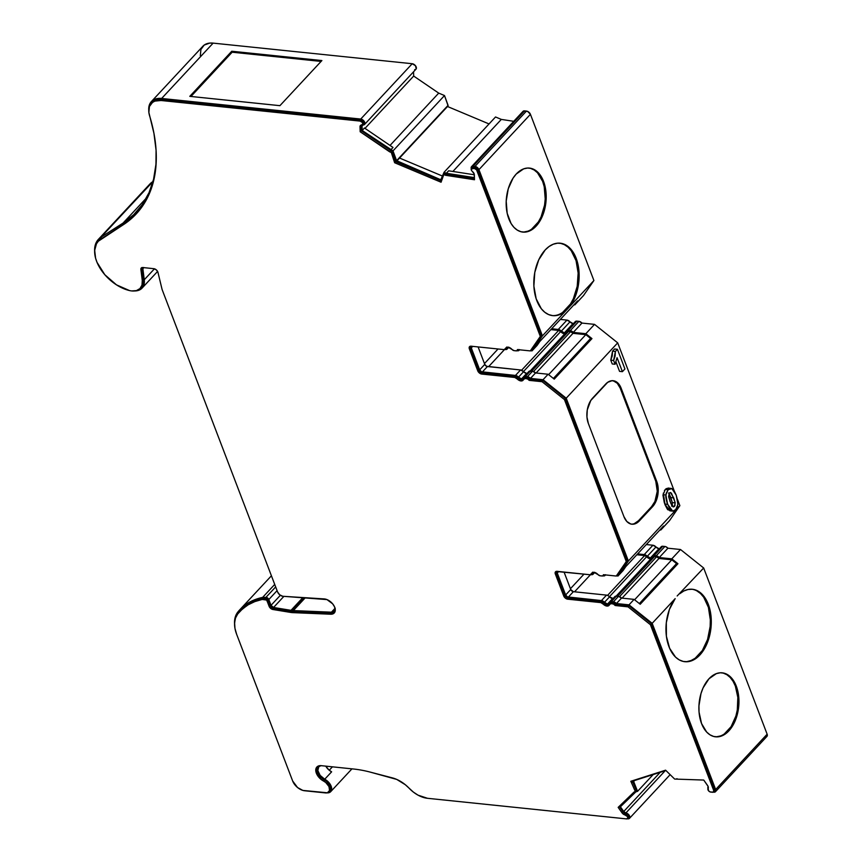 <?xml version="1.0" encoding="UTF-8"?>
<svg xmlns="http://www.w3.org/2000/svg" width="862" height="862" viewBox="0 0 862 862"><rect width="100%" height="100%" fill="white"/><g stroke="black" fill="none" stroke-linecap="round" stroke-linejoin="round"><path stroke-width="1.29" d="M565.644 333.853L564.707 333.885L530.184 370.983L564.707 333.885A4.86 2.952 -137.1 0 0 565.526 333.874M651.607 558.985L650.681 559.018L616.158 596.116L650.681 559.018A4.86 2.952 -137.1 0 0 651.5 559.007M610.415 603.389L611.686 602.581A2.424 1.476 -137.1 0 0 610.662 602.894L609.682 603.95A2.424 1.476 42.9 0 0 609.434 604.445A4.86 2.952 42.9 0 1 608.949 605.447A4.86 2.952 42.9 0 1 606.891 606.072L608.594 605.738L610.705 603.637L613.453 604.025L615.199 605.523L628.021 606.848L650.411 624.702L713.714 790.486L713.24 792.189L710.083 791.919L708.435 790.648L708.058 786.327L703.737 780.056L674.644 779.065L665.583 770.175L630.822 781.274L635.369 791.607L634.076 792.016L618.162 807.382L622.666 813.577L627.353 816.443L627.87 817.909L626.577 818.9L427.487 798.298L418.059 795.173L413.404 792.113L405.334 784.743L396.746 779.42L370.013 772.05A122.587 74.628 -137.1 0 0 353.517 769.012L321.246 765.671L316.936 766.954L315.848 771.285L316.731 774.044L320.858 779.237L325.793 782.545L328.95 786.521L329.564 790.508L327.377 792.781L302.864 790.422L297.562 787.545L292.671 781.026L236.641 634.292L234.97 628.398L234.593 622.903L235.509 618.032L237.696 613.992L242.513 608.917L248.256 604.758L254.85 601.59L262.199 599.446L266.638 600.081L269.709 607.387L271.745 609.122L290.332 612.376A25.483 15.516 -137.1 0 0 291.604 612.548A25.483 15.516 -137.1 0 0 292.789 612.634A25.483 15.516 42.9 0 1 291.604 612.548L292.584 611.492A25.483 15.516 -137.1 0 0 293.77 611.578L292.789 612.634L330.9 614.229L333.335 613.69L334.865 612.085L335.275 609.649L334.488 606.751L332.646 603.831L326.957 599.586L282.725 596.267L279.687 594.791L277.596 591.968L162.325 290.106A10.926 6.648 42.9 0 1 161.927 288.802L157.961 272.36L156.41 269.925L153.856 268.685L142.801 267.532L141.293 267.963L140.883 269.44L142.273 280.462L142.004 285.063L139.978 288.565L136.422 290.602L131.703 290.936A20.074 12.219 42.9 0 1 129.472 290.559L116.489 284.859L104.841 274.752L97.029 262.36L95.585 258.18L94.68 250.336L96.458 243.806L98.311 241.231L122.878 225.025L133.556 216.631L142.305 206.384L149.018 194.435L153.587 180.934L155.947 166.107L156.065 150.15L153.932 133.308L148.867 112.448L149.428 106.532L152.542 102.352L154.945 101.102L161.022 100.498L360.111 121.1L362.299 122.447L362.902 123.923L360.111 126.014L360.165 131.757L391.326 152.531L394.634 162.735L441.064 182.227L443.811 174.566L474.499 179.749L474.186 173.898L471.514 170.45L471.266 168.833L474.359 168.456L476.578 169.846L540.312 336.406L530.281 350.909L517.469 349.584L516.769 350.823L514.097 350.651L508.041 347.192L506.339 347.526L504.227 349.627L471.083 346.201L469.402 346.858L469.359 348.851L477.742 370.811L480.543 373.709L514.862 377.481L519.894 380.702L520.928 380.939L521.909 379.883A4.86 2.952 -137.1 0 0 523.363 379.679M524.452 378.256L525.712 377.448A2.424 1.476 -137.1 0 0 524.689 377.761L523.708 378.817A2.424 1.476 42.9 0 0 523.46 379.312A4.86 2.952 42.9 0 1 522.975 380.314A4.86 2.952 42.9 0 1 520.928 380.939L522.62 380.605L524.732 378.504L527.479 378.881L529.225 380.379L542.047 381.704L564.438 399.569L626.286 561.539L616.255 576.042L603.443 574.717L602.743 575.956L600.071 575.784L594.004 572.325L592.313 572.659L590.201 574.76L556.055 571.452L555.333 573.995L563.716 595.944L565.343 598.109L567.692 599.187L600.836 602.613L605.857 605.835L606.891 606.072L607.882 605.016A4.86 2.952 -137.1 0 0 609.326 604.822M675.172 598.627L652.178 623.323L629.012 604.844L616.438 603.54L621.524 598.077A3.642 2.22 -137.1 0 0 618.496 596.353L613.41 601.816L611.309 601.601L616.395 596.138A3.642 2.22 -137.1 0 0 614.854 596.601L609.768 602.064A3.642 2.22 42.9 0 1 611.309 601.601L616.395 596.138L618.496 596.353L613.41 601.816A3.642 2.22 42.9 0 1 616.438 603.54L621.524 598.077L634.098 599.381L629.012 604.844L634.098 599.381L640.218 604.262L677.931 563.726L671.81 558.845L680.506 549.503L703.672 567.993L677.166 595.976L703.672 567.993L767.137 734.198L715.654 789.527L652.178 623.323L675.172 598.627L669.375 609.531L666.315 622.698L666.401 636.264L669.623 648.299L675.539 657.113L679.256 659.893L683.307 661.445L687.542 661.725L691.82 660.701L695.99 658.428L699.89 654.98A36.409 22.477 -84.1 0 1 684.881 661.704A36.409 22.477 -84.1 0 1 666.574 637.481A36.409 22.477 -84.1 0 1 675.172 598.627M684.406 661.65A36.409 22.477 95.9 0 0 698.942 654.883L699.89 654.98L703.381 650.476L706.355 645.088L710.32 632.417L711.215 618.776L708.92 606.072L703.748 596.127L700.31 592.636L696.442 590.319L692.305 589.263L688.038 589.489L683.781 591.009L679.709 593.756A36.409 22.477 -84.1 0 1 692.369 589.263A36.409 22.477 -84.1 0 1 710.945 615.49A36.409 22.477 -84.1 0 1 699.89 654.98L698.942 654.883A36.409 22.477 95.9 0 0 710.04 615.759A36.409 22.477 95.9 0 0 691.895 589.231M552.251 315.589A36.409 22.477 95.9 0 0 562.563 312.497L566.172 308.758L567.541 308.898L565.397 311.16A36.409 22.477 -84.1 0 1 552.725 315.643A36.409 22.477 -84.1 0 1 534.16 289.427A36.409 22.477 -84.1 0 1 545.215 249.926L538.739 259.828L534.774 272.489L533.88 286.141L536.186 298.834L541.347 308.79L544.795 312.27L548.652 314.587L552.801 315.654L557.067 315.417L561.324 313.908L565.397 311.16L542.413 335.857L478.938 169.652L530.432 114.323A3.642 2.22 -137.1 0 0 526.456 111.079L474.973 166.409L473.066 166.215L524.559 110.886A3.642 2.22 -137.1 0 0 523.018 111.349L471.525 166.689A3.642 2.22 42.9 0 1 473.066 166.215L524.559 110.886L526.456 111.079L474.973 166.409A3.642 2.22 42.9 0 1 478.938 169.652L530.432 114.323L593.907 280.527L569.933 306.29L575.719 295.375L578.79 282.208L578.704 268.642L575.471 256.607L569.556 247.803L565.838 245.013L561.798 243.461L557.552 243.192L553.275 244.205L549.116 246.478L545.215 249.926A36.409 22.477 -84.1 0 1 560.225 243.203A36.409 22.477 -84.1 0 1 578.531 267.425A36.409 22.477 -84.1 0 1 569.933 306.29L593.907 280.527L583.52 295.537L574.825 304.879L573.963 304.792L574.825 304.879L577.572 300.913L574.825 304.879L583.52 295.537L593.907 280.527L530.432 114.323L527.641 111.413L523.159 111.22M522.394 232.018A32.163 19.858 95.9 0 0 535.183 226.038L536.132 226.135A32.163 19.858 -84.1 0 1 522.868 232.083A32.163 19.858 -84.1 0 1 506.468 208.916A32.163 19.858 -84.1 0 1 516.23 174.038L513.03 178.175L508.246 188.8L506.199 201.148L507.19 213.323L511.069 223.495L513.924 227.32L517.254 230.089L520.928 231.716L524.796 232.126L528.718 231.307L536.132 226.135L542.026 217.008L545.506 205.296L546.163 199.025L545.172 186.849L541.293 176.678L535.108 170.083L531.434 168.456L527.566 168.047L523.643 168.866L516.23 174.038A32.163 19.858 -84.1 0 1 529.494 168.09A32.163 19.858 -84.1 0 1 545.894 191.256A32.163 19.858 -84.1 0 1 536.132 226.135L535.183 226.038A32.163 19.858 95.9 0 0 544.989 191.526A32.163 19.858 95.9 0 0 529.009 168.058M659.699 548.674L658.999 548.695A3.642 2.22 -137.1 0 1 655.971 546.971L647.276 556.302L655.971 546.971L658.999 548.695L650.304 558.037A3.642 2.22 42.9 0 1 647.276 556.302A3.642 2.22 42.9 0 0 644.248 554.578L652.933 545.237L655.971 546.971A3.642 2.22 -137.1 0 0 652.933 545.237L646.317 544.558L652.933 545.237L644.248 554.578L637.632 553.9L645.024 554.751L650.304 558.037L652.211 556.82A3.642 2.22 42.9 0 1 651.844 557.563A3.642 2.22 42.9 0 1 650.304 558.037L658.999 548.695A3.642 2.22 -137.1 0 0 659.419 548.706M573.726 323.541L573.025 323.562A3.642 2.22 -137.1 0 1 569.997 321.828L561.302 331.17L569.997 321.828L573.025 323.562L564.33 332.904A3.642 2.22 42.9 0 1 561.302 331.17A3.642 2.22 42.9 0 0 558.274 329.446L566.959 320.104L569.997 321.828A3.642 2.22 -137.1 0 0 566.959 320.104L560.354 319.414L566.959 320.104L558.274 329.446L551.658 328.756L559.05 329.618L564.33 332.904L566.237 331.687A3.642 2.22 42.9 0 1 565.871 332.43A3.642 2.22 42.9 0 1 564.33 332.904L573.025 323.562A3.642 2.22 -137.1 0 0 573.456 323.573M715.137 736.762A32.163 19.858 95.9 0 0 727.916 730.782L728.864 730.879A32.163 19.858 -84.1 0 1 715.611 736.816A32.163 19.858 -84.1 0 1 699.201 713.661A32.163 19.858 -84.1 0 1 708.973 678.771L703.08 687.898L700.989 693.544L698.942 705.881L699.05 712.109L701.539 723.509L706.668 732.053L709.997 734.833L713.661 736.45L717.54 736.859L721.462 736.04L725.287 734.025L728.864 730.879L734.769 721.742L738.249 710.04L738.788 697.53L737.915 691.583L734.025 681.422L731.17 677.597L727.851 674.817L724.177 673.19L720.309 672.78L716.387 673.61L708.973 678.771A32.163 19.858 -84.1 0 1 722.227 672.834A32.163 19.858 -84.1 0 1 738.637 695.99A32.163 19.858 -84.1 0 1 728.864 730.879L727.916 730.782A32.163 19.858 95.9 0 0 737.732 696.259A32.163 19.858 95.9 0 0 721.753 672.791M292.207 610.501L304.178 597.646L292.207 610.501A24.276 14.773 42.9 0 1 291 610.339L273.556 607.473A2.424 1.476 42.9 0 1 271.024 605.329L268.815 599.532L277.09 590.632L268.815 599.532L266.778 597.517L262.63 597.398L274.719 584.414L262.63 597.398L255.163 599.564L248.482 602.775L242.653 606.988L237.761 612.139A102.082 62.139 42.9 0 1 239.841 609.714A102.082 62.139 42.9 0 1 262.63 597.398L265.949 597.355A2.424 1.476 42.9 0 1 268.815 599.532L271.024 605.329L280.355 595.297L271.024 605.329L273.556 607.473L283.9 596.353L273.556 607.473L291 610.339L302.896 597.56L291 610.339A24.276 14.773 42.9 0 0 292.207 610.501A24.276 14.773 42.9 0 0 293.339 610.587L305.32 597.722L293.339 610.587A24.276 14.773 42.9 0 1 292.207 610.501M715.471 791.715A3.642 2.22 42.9 0 1 713.93 792.189L715.611 791.531L715.654 789.527A3.642 2.22 42.9 0 1 715.471 791.715L766.954 736.385A3.642 2.22 -137.1 0 0 767.137 734.198L715.654 789.527L652.178 623.323L629.012 604.844L616.438 603.54L613.41 601.816L610.608 601.622L609.412 602.818A3.642 2.22 42.9 0 1 609.046 603.562A3.642 2.22 42.9 0 1 607.505 604.036L612.591 598.573A3.642 2.22 -137.1 0 0 613.011 598.584M527.318 373.408L521.532 378.892L523.439 377.675A3.642 2.22 42.9 0 1 523.805 376.931A3.642 2.22 42.9 0 1 525.335 376.457L523.439 377.675A3.642 2.22 42.9 0 1 523.072 378.429A3.642 2.22 42.9 0 1 521.532 378.892L526.617 373.429A3.642 2.22 -137.1 0 0 527.048 373.44M471.773 346.201L471.298 347.892L472.721 346.373L471.298 347.892L479.681 369.852L481.546 371.781L515.465 375.433L518.504 377.168L523.59 371.705A3.642 2.22 -137.1 0 0 520.551 369.97L515.465 375.433L482.332 372.007L487.418 366.544L482.332 372.007A2.424 1.476 42.9 0 1 479.681 369.852L484.767 364.389A2.424 1.476 -137.1 0 0 487.418 366.544L520.551 369.97L515.465 375.433A3.642 2.22 42.9 0 1 518.504 377.168L521.532 378.892A3.642 2.22 42.9 0 1 518.504 377.168L523.59 371.705A3.642 2.22 -137.1 0 0 526.617 373.429L520.551 369.97L486.631 366.318L484.767 364.389L478.098 346.923L484.767 364.389L479.681 369.852L471.298 347.892A2.424 1.476 42.9 0 1 471.417 346.438A2.424 1.476 42.9 0 1 471.654 346.255M537.112 345.414L539.849 341.449L532.026 350.877L537.112 345.414M523.805 376.931L528.88 371.468A3.642 2.22 -137.1 0 1 530.421 370.994L525.335 376.457L528.212 376.856L530.464 378.407L543.038 379.711L566.215 398.19L617.698 342.86L566.215 398.19L628.376 561L618 576.01L623.086 570.547L618 576.01L616.438 575.848L618 576.01L628.376 561L679.87 505.66L677.554 499.583L679.87 505.66L628.376 561L566.215 398.19L543.038 379.711L548.124 374.248L543.038 379.711L530.464 378.407L535.55 372.944A3.642 2.22 -137.1 0 0 532.522 371.21L527.436 376.672L525.335 376.457L530.421 370.994L532.522 371.21L527.436 376.672A3.642 2.22 42.9 0 1 530.464 378.407L535.55 372.944L548.124 374.248L554.244 379.129L548.124 374.248L535.55 372.944L532.522 371.21L528.74 371.651M574.932 322.345L576.829 321.127A3.642 2.22 -137.1 0 0 575.288 321.591L566.603 330.933A3.642 2.22 42.9 0 0 566.237 331.687L567.444 330.491L570.235 330.685L573.273 332.409L585.837 333.713L591.957 338.594L590.589 338.454L585.826 334.65L573.014 333.325L570.612 331.665L568.521 331.45L567.25 332.258M564.707 333.885L558.651 330.426L550.861 329.618L558.651 330.426L521.585 370.251L558.651 330.426A2.424 1.476 -137.1 0 1 560.666 331.579A4.86 2.952 -137.1 0 0 564.707 333.885M326.849 792.846L330.663 791.715L331.611 787.9L329.306 783.041L324.726 779.226L331.622 771.824A9.105 5.538 42.9 0 1 331.622 771.824L328.972 770.014L325.793 766.146A9.105 5.538 -137.1 0 0 331.622 771.824L324.726 779.226A9.105 5.538 42.9 0 1 330.696 791.672A9.105 5.538 42.9 0 1 327.032 792.868M617.698 342.86L674.343 491.178L617.698 342.86L594.532 324.371L617.698 342.86M663.287 493.161L665.076 504.852L667.371 509.194L670.377 510.821M667.371 509.194L667.975 509.873M668.556 488.107L666.143 488.679L664.43 490.521M669.02 488.28L665.248 489.487L668.104 489.778L671.875 488.571L676.196 495.133L677.931 504.485L675.7 509.69L672.726 511.123L667.597 504.313L664.753 504.022L667.597 504.313L665.873 494.993L663.018 494.691L665.873 494.993L668.104 489.778L666.132 493.452L665.873 497.525L666.865 502.18L669.677 508.699L671.369 510.627L673.233 511.123L676.12 509.216L677.672 506.026L677.855 501.328L676.196 495.133L674.386 491.243L671.401 488.409L668.104 489.778L665.248 489.487L662.975 495.338L664.376 502.988M631.437 524.128A18.21 11.238 95.9 0 0 638.462 520.734L639.41 520.842L638.462 520.734L651.586 506.64L652.534 506.737L639.41 520.842A18.21 11.238 -84.1 0 1 631.911 524.204A18.21 11.238 -84.1 0 1 623.937 516.661L588.358 423.49A18.21 11.238 -84.1 0 1 592.571 398.169L605.684 384.075A18.21 11.238 -84.1 0 1 613.194 380.713A18.21 11.238 -84.1 0 1 621.157 388.245L619.875 385.573L616.373 381.834L612.106 380.681L607.721 382.297L590.761 400.518L587.259 409.967L586.957 417.046L588.358 423.49L623.937 516.661L626.846 521.499L630.801 523.999L632.999 524.225L637.384 522.62L639.41 520.842L654.344 504.389L657.049 498.376L658.148 487.87L656.736 481.416L621.157 388.245L656.736 481.416L655.788 481.319L620.209 388.148L621.157 388.245L620.209 388.148A18.21 11.238 95.9 0 0 612.72 380.681M612.548 351.168L612.236 355.855L610.781 360.187L612.225 363.969L615.069 364.26L613.625 360.478L615.393 351.47L617.418 349.293L624.928 368.958L622.407 371.662L617.063 357.665L615.069 364.26L612.225 363.969L610.781 360.187L613.625 360.478L610.781 360.187L612.548 351.168L615.393 351.47L612.548 351.168L614.574 348.991L617.418 349.293L614.574 348.991L612.548 351.168M615.985 362.029L619.552 371.371L622.407 371.662L619.552 371.371L615.985 362.029M141.918 267.543L140.883 269.44L142.273 280.462A20.074 12.219 42.9 0 1 140.194 288.361A20.074 12.219 42.9 0 1 131.703 290.936A20.074 12.219 42.9 0 1 129.472 290.559A33.499 20.397 42.9 0 1 100.337 268.685A33.499 20.397 42.9 0 1 98.3 241.231A33.499 20.397 42.9 0 1 100.746 239.194L123.869 223.969L134.537 215.575M605.372 574.922A3.642 2.22 42.9 0 1 605.059 575.46A3.642 2.22 42.9 0 1 603.519 575.924L605.426 574.706M602.958 575.87L603.519 575.924L602.958 575.87M594.672 572.282L593.465 573.478A3.642 2.22 42.9 0 1 593.099 574.221A3.642 2.22 42.9 0 1 591.558 574.695L593.465 573.478A3.642 2.22 42.9 0 1 593.832 572.724A3.642 2.22 42.9 0 1 594.338 572.379M590.998 574.631L591.558 574.695L590.998 574.631M613.281 598.54L609.553 596.838A3.642 2.22 -137.1 0 0 612.591 598.573L607.505 604.036A3.642 2.22 42.9 0 1 604.477 602.301L609.553 596.838L608.109 595.653L606.525 595.114L601.45 600.577A3.642 2.22 42.9 0 1 604.477 602.301L609.553 596.838A3.642 2.22 -137.1 0 0 606.525 595.114L573.381 591.688L606.525 595.114L601.45 600.577L568.295 597.15L573.381 591.688L570.73 589.522A2.424 1.476 -137.1 0 0 573.381 591.688L568.295 597.15A2.424 1.476 42.9 0 1 565.655 594.985L570.73 589.522L564.071 572.066L570.73 589.522L565.655 594.985L557.272 573.036L558.684 571.506L557.272 573.036A2.424 1.476 42.9 0 1 557.391 571.571A2.424 1.476 42.9 0 1 557.617 571.398M557.746 571.334L557.272 573.036L565.655 594.985L567.519 596.924L601.45 600.577L607.505 604.036L609.412 602.818A3.642 2.22 42.9 0 1 609.768 602.064M471.643 169.502L471.266 167.088L473.066 166.215L476.147 166.754L478.938 169.652L542.413 335.857L532.026 350.877L530.464 350.715L532.026 350.877L542.413 335.857L569.933 306.29L567.541 308.898L566.172 308.758L570.547 303.909A36.409 22.477 95.9 0 0 577.389 266.175A36.409 22.477 95.9 0 0 559.75 243.17M519.409 349.778A3.642 2.22 42.9 0 1 519.096 350.328A3.642 2.22 42.9 0 1 517.556 350.791L519.452 349.573M516.984 350.737L517.556 350.791L516.984 350.737M508.699 347.138L507.492 348.334A3.642 2.22 42.9 0 1 507.125 349.088A3.642 2.22 42.9 0 1 505.595 349.552L507.492 348.334A3.642 2.22 42.9 0 1 507.858 347.591A3.642 2.22 42.9 0 1 508.364 347.246M505.024 349.498L505.595 349.552L505.024 349.498M530.927 371.048L567.487 331.762A2.424 1.476 -137.1 0 1 568.521 331.45L531.595 371.123L568.521 331.45L570.612 331.665L533.556 371.49L570.612 331.665A2.424 1.476 -137.1 0 1 573.014 333.325L536.099 372.998L573.014 333.325L585.826 334.65L548.62 374.647L585.826 334.65L590.589 338.454L553.382 378.44L590.589 338.454L591.957 338.594L554.244 379.129L591.957 338.594L585.837 333.713L594.532 324.371L585.837 333.713L573.273 332.409L581.958 323.067L594.532 324.371L581.958 323.067A3.642 2.22 -137.1 0 0 578.93 321.343L581.958 323.067L573.273 332.409A3.642 2.22 42.9 0 0 570.235 330.685L568.144 330.469L576.829 321.127L578.93 321.343L570.235 330.685L578.93 321.343L576.829 321.127L568.144 330.469A3.642 2.22 42.9 0 0 566.603 330.933M679.87 505.66L669.494 520.67L660.798 530.011L663.546 526.046L625.823 566.582L623.086 570.547L625.823 566.582L663.546 526.046L660.798 530.011L659.936 529.925L660.798 530.011L669.494 520.67L679.87 505.66M713.359 792.124L713.93 792.189L713.359 792.124M708.004 788.622A3.642 2.22 42.9 0 1 708.111 786.704L708.155 788.999M675.765 779.14L677.101 778.709L675.765 779.14M634.594 780.498L633.656 781.511L633.258 780.929L665.83 770.531L633.258 780.929L633.656 781.511L634.594 780.498M653.17 774.572L637.568 791.338L633.656 781.511L637.568 791.338L653.17 774.572M635.844 791.887L637.568 791.338L635.844 791.887L620.414 806.789L635.844 791.887M660.195 772.33L623.743 811.498L620.414 806.789L623.743 811.498L660.195 772.33M625.887 812.952A2.424 1.476 42.9 0 1 623.743 811.498L625.887 812.952A3.642 2.22 42.9 0 1 629.195 815.28A3.642 2.22 42.9 0 1 629.476 818.361A3.642 2.22 42.9 0 1 627.935 818.825L629.605 818.2L629.702 816.271L628.182 814.127L625.887 812.952L665.173 770.736L625.887 812.952M627.374 818.771L627.935 818.825L627.374 818.771M332.43 766.835L329.252 770.251L332.43 766.835M234.561 623.819A36.409 22.164 42.9 0 1 237.761 612.139L235.509 616.308L234.561 623.829M275.668 586.914L265.949 597.355L275.668 586.914M335.049 608.313L331.439 612.192L293.339 610.587L331.439 612.192L335.049 608.313M335.21 609.143A8.2 5 42.9 0 1 334.348 611.104A8.2 5 42.9 0 1 331.439 612.192L333.551 611.718L334.887 610.307L335.232 608.184M143.588 267.5L142.876 268.728L144.266 279.751A21.291 12.962 42.9 0 1 142.058 288.123A21.291 12.962 42.9 0 1 134.601 290.957L138.071 290.505L141.842 288.35L143.986 284.632L144.266 279.751L154.46 268.804L144.266 279.751L142.876 268.728L143.889 267.651L142.876 268.728A2.424 1.476 42.9 0 1 143.135 267.78A2.424 1.476 42.9 0 1 143.361 267.597M149.902 184.005L152.423 181.904A34.717 21.13 -137.1 0 0 149.891 184.015L98.397 239.345A34.717 21.13 42.9 0 1 100.929 237.244L152.973 181.548L98.408 239.345L95.219 245.185L94.648 251.348A34.717 21.13 42.9 0 1 98.397 239.345M146.432 197.958L123.072 223.064L100.929 237.244L123.072 223.064L146.432 197.958M156.227 153.792A182.054 110.832 42.9 0 1 136.347 212.009A182.054 110.832 42.9 0 1 123.072 223.064L133.664 214.735L142.359 204.553L149.029 192.679L153.565 179.274L155.914 164.534L156.227 153.802M200.329 55.707L200.911 49.479L204.197 45.072L209.735 43.1L213.129 43.122A24.276 14.773 -137.1 0 0 202.861 46.246L151.367 101.587A24.276 14.773 42.9 0 1 161.636 98.462L213.129 43.122L412.219 63.723L360.725 119.053L161.636 98.462L213.129 43.122L412.219 63.723L360.725 119.053A3.642 2.22 42.9 0 1 364.163 121.305A3.642 2.22 42.9 0 1 364.518 124.484A3.642 2.22 42.9 0 1 363.171 124.968L364.723 124.203L364.658 122.199L363.021 120.087L360.725 119.053L161.636 98.462L158.242 98.44L152.703 100.412L149.417 104.808L148.835 111.036M148.76 110.207A24.276 14.773 42.9 0 1 151.367 101.587M321.892 60.555L231.77 51.235L189.791 96.35L279.913 105.67L321.892 60.555L279.913 105.67L189.791 96.35L231.77 51.235L232.147 52.216L190.965 96.469L232.147 52.216L231.77 51.235L321.892 60.555M364.518 124.484L416.012 69.154A3.642 2.22 -137.1 0 0 415.656 65.965A3.642 2.22 -137.1 0 0 412.219 63.723L415.484 65.738L416.217 68.863M362.018 126.089A2.424 1.476 42.9 0 1 362.277 125.292A2.424 1.476 42.9 0 1 363.171 124.968L362.083 125.615L363.053 124.968L362.018 126.089L362.159 130.464L390.702 149.923L393.007 147.456L364.454 127.996L362.159 130.464L362.018 126.089M413.544 71.805L413.674 76.061L364.992 128.373L413.674 76.061L438.715 93.118L444.501 95.553L393.007 150.882L390.702 149.923L393.007 147.456L364.454 127.996L362.159 130.464L393.007 150.882L444.501 95.553L448.078 105.347L396.595 160.677L393.007 150.882L396.595 160.677L448.078 105.347L396.595 160.677L440.999 179.856L396.606 161.216L448.1 105.875L444.501 95.553L438.715 93.118L413.674 76.061L413.544 71.805M390.033 145.43L438.715 93.118L390.033 145.43M440.988 179.318L444.038 172.314L495.531 116.973L444.038 172.314L440.988 179.318M448.639 170.805L446.344 173.273L444.038 172.314L446.344 173.273L474.434 177.604L446.344 173.273L448.639 170.805L474.348 174.77L448.639 170.805M495.531 116.973L501.318 119.409L452.873 171.463L501.318 119.409L513.741 121.316L501.318 119.409L495.531 116.973M471.298 168.747A3.642 2.22 42.9 0 1 471.525 166.689M577.572 300.913L539.849 341.449L577.572 300.913M324.726 779.226A9.105 5.538 42.9 0 1 318.757 766.771A9.105 5.538 42.9 0 1 320.933 765.65L318.757 766.771L317.841 770.553L320.158 775.412L324.726 779.226M442.411 176.031L399.559 158.048L442.411 176.031M660.895 547.478L662.803 546.26A3.642 2.22 -137.1 0 0 661.262 546.723L652.577 556.065A3.642 2.22 42.9 0 0 652.211 556.82L653.418 555.624L656.208 555.818L659.236 557.542L671.81 558.845L677.931 563.726L676.562 563.586L639.356 603.572L676.562 563.586L677.931 563.726L640.218 604.262L634.098 599.381L621.524 598.077L618.496 596.353L615.694 596.159L614.487 597.355M616.901 596.181L653.461 556.895A2.424 1.476 -137.1 0 1 654.484 556.583L617.569 596.256L654.484 556.583L656.585 556.798L619.53 596.623L656.585 556.798A2.424 1.476 -137.1 0 1 658.988 558.468L622.073 598.131L658.988 558.468L671.8 559.794L634.594 599.78L671.8 559.794L676.562 563.586L671.8 559.794L658.988 558.468L656.585 556.798L654.484 556.583L653.213 557.391M650.681 559.018L644.625 555.559L636.824 554.751L644.625 555.559L607.559 595.383L644.625 555.559A2.424 1.476 -137.1 0 1 646.64 556.712A4.86 2.952 -137.1 0 0 650.681 559.018M652.577 556.065A3.642 2.22 42.9 0 1 654.107 555.602L662.803 546.26L665.679 546.648L667.931 548.21L680.506 549.503L703.672 567.993L767.137 734.198L767.105 736.191L765.424 736.848M415.603 69.445L414.665 69.639M447.507 106.511L489.045 123.945L447.507 106.511M522.62 112.459L522.76 111.748M662.803 546.26L664.904 546.476L656.208 555.818L654.107 555.602L662.803 546.26M667.931 548.21A3.642 2.22 -137.1 0 0 664.904 546.476L656.208 555.818A3.642 2.22 42.9 0 1 659.236 557.542L667.931 548.21L680.506 549.503L671.81 558.845L659.236 557.542L667.931 548.21M634.27 523.665L638.462 520.734L651.586 506.64L654.915 501.468L657.264 491.297L655.788 481.319L656.736 481.416A18.21 11.238 -84.1 0 1 652.534 506.737L651.586 506.64A18.21 11.238 95.9 0 0 655.788 481.319L620.209 388.148L617.311 383.31L613.345 380.821M321.095 61.417L232.147 52.216L321.095 61.417M321.849 778.181L326.773 781.489L329.93 785.465L330.609 787.577L329.78 790.885M240.66 610.608L249.237 603.702L255.831 600.534L263.179 598.39L266.433 598.347L267.856 599.424L270.69 606.331L272.726 608.066L291.324 611.32A25.483 15.516 -137.1 0 0 292.584 611.492A25.483 15.516 -137.1 0 0 293.77 611.578L331.892 613.173L334.316 612.634M141.896 267.608A3.642 2.22 -137.1 0 0 141.864 268.384L143.254 279.407L142.984 284.007L140.969 287.509M98.3 241.231L101.738 238.138A33.499 20.397 -137.1 0 0 99.292 240.175A33.499 20.397 -137.1 0 0 98.818 240.713M151.669 103.128L155.936 100.046L162.013 99.442L361.103 120.044L363.721 122.135L363.355 123.859M361.103 124.958L361.156 130.69L392.307 151.475L395.615 161.679L441.107 180.772L395.615 161.679L392.307 151.475L361.156 130.69L360.995 125.658L360.014 126.714A3.642 2.22 42.9 0 1 360.413 125.518A3.642 2.22 42.9 0 1 361.749 125.044A2.424 1.476 42.9 0 0 362.643 124.721A2.424 1.476 42.9 0 0 362.406 122.598A2.424 1.476 42.9 0 0 360.111 121.1L361.103 120.044L162.013 99.442A23.058 14.04 -137.1 0 0 152.262 102.416A23.058 14.04 -137.1 0 0 151.787 102.966M444.792 173.51L474.466 178.542L444.792 173.51L443.811 174.566L444.792 173.51M472.15 168.252L472.926 167.228L475.339 167.4L477.99 169.555L541.304 335.35L531.272 349.853L541.304 335.35L477.99 169.555A2.424 1.476 -137.1 0 0 475.339 167.4L473.443 167.196A2.424 1.476 -137.1 0 0 472.419 167.508L471.439 168.575A2.424 1.476 42.9 0 1 472.462 168.252L473.443 167.196L472.462 168.252L474.359 168.456L475.339 167.4L474.359 168.456A2.424 1.476 42.9 0 1 477.009 170.611L477.99 169.555L477.009 170.611L540.312 336.406L541.304 335.35L530.281 350.909L531.272 349.853L530.281 350.909L517.469 349.584A2.424 1.476 42.9 0 1 517.222 350.554A2.424 1.476 42.9 0 1 516.198 350.866L514.097 350.651A2.424 1.476 42.9 0 1 512.082 349.498A4.86 2.952 42.9 0 0 505.983 347.817A4.86 2.952 42.9 0 0 505.498 348.819A2.424 1.476 42.9 0 1 505.261 349.315A2.424 1.476 42.9 0 1 504.227 349.627L471.083 346.201A3.642 2.22 42.9 0 0 469.542 346.664A3.642 2.22 42.9 0 0 469.359 348.851L477.742 370.811L478.733 369.744L480.36 371.921L482.709 372.998L515.842 376.425L520.874 379.646L523.6 379.549M506.781 347.009L506.059 348.41M470.135 346.696L478.733 369.744L470.35 347.795L469.359 348.851L470.35 347.795A3.642 2.22 -137.1 0 1 470.189 346.276M525.712 377.448L528.471 377.825L530.216 379.323L543.028 380.648L565.418 398.513L627.267 560.483L617.235 574.986L627.267 560.483L565.418 398.513L543.028 380.648L530.216 379.323A2.424 1.476 -137.1 0 0 527.813 377.664L525.712 377.448L524.732 378.504L525.712 377.448M523.708 378.817A2.424 1.476 42.9 0 1 524.732 378.504L526.833 378.72A2.424 1.476 42.9 0 1 529.225 380.379L542.047 381.704L564.438 399.569L626.286 561.539L616.255 576.042L603.443 574.717A2.424 1.476 42.9 0 1 603.195 575.687L603.723 574.9M592.744 572.142L592.032 573.542M556.109 571.829L564.696 594.888L567.498 597.786L601.816 601.557L606.848 604.779L609.574 604.682M609.682 603.95A2.424 1.476 42.9 0 1 610.705 603.637L611.686 602.581L613.787 602.797L616.19 604.456L629.001 605.781L651.392 623.646L714.695 789.43L714.221 791.133M632.245 780.821L636.35 790.551L632.245 780.821M713.596 791.952L714.576 790.885A2.424 1.476 -137.1 0 0 714.695 789.43L713.714 790.486L714.695 789.43L651.392 623.646L650.411 624.702L651.392 623.646L629.001 605.781L628.021 606.848L629.001 605.781L616.19 604.456L615.199 605.523L616.19 604.456A2.424 1.476 -137.1 0 0 613.787 602.797L612.796 603.853L613.787 602.797L611.686 602.581L610.705 603.637L612.796 603.853A2.424 1.476 42.9 0 1 615.199 605.523L628.021 606.848L650.411 624.702L713.714 790.486A2.424 1.476 42.9 0 1 713.596 791.952A2.424 1.476 42.9 0 1 712.572 792.264L710.665 792.059A2.424 1.476 42.9 0 1 708.435 790.648A2.424 1.476 42.9 0 1 708.058 788.547A3.642 2.22 42.9 0 0 707.573 785.476L703.737 780.056L674.644 779.065L665.583 770.175L630.822 781.274L635.369 791.607L634.076 792.016L618.162 807.382L621.998 812.801L622.989 811.735L619.196 806.39L623.657 812.521L627.719 814.709L628.851 816.853L628.215 817.769M316.904 767.773L317.712 772.977L319.446 775.735M517.868 377.578A2.424 1.476 -137.1 0 0 515.842 376.425L514.862 377.481A2.424 1.476 42.9 0 1 516.888 378.633L517.868 377.578A4.86 2.952 -137.1 0 0 521.909 379.883L520.928 380.939A4.86 2.952 42.9 0 1 516.888 378.633L517.868 377.578M526.833 378.72L527.813 377.664L526.833 378.72M529.225 380.379L530.216 379.323L529.225 380.379M542.047 381.704L543.028 380.648L542.047 381.704M564.438 399.569L565.418 398.513L564.438 399.569M626.286 561.539L627.267 560.483L626.286 561.539M616.255 576.042L617.235 574.986L616.255 576.042M603.195 575.687A2.424 1.476 42.9 0 1 602.161 575.999L600.071 575.784A2.424 1.476 42.9 0 1 598.045 574.631A4.86 2.952 42.9 0 0 591.957 572.95A4.86 2.952 42.9 0 0 591.472 573.952A2.424 1.476 42.9 0 1 591.224 574.448A2.424 1.476 42.9 0 1 590.201 574.76L557.057 571.334A3.642 2.22 42.9 0 0 555.516 571.808A3.642 2.22 42.9 0 0 555.333 573.995L563.716 595.944L564.696 594.888L556.313 572.928L555.333 573.995L556.313 572.928A3.642 2.22 -137.1 0 1 556.152 571.409M591.224 574.448L592.216 573.392A2.424 1.476 -137.1 0 0 592.453 572.896L591.472 573.952L592.453 572.896A4.86 2.952 -137.1 0 1 592.56 572.53M567.692 599.187A3.642 2.22 42.9 0 1 563.716 595.944L564.696 594.888A3.642 2.22 -137.1 0 0 568.672 598.131L567.692 599.187L600.836 602.613L601.816 601.557L568.672 598.131L567.692 599.187M601.816 601.557L600.836 602.613A2.424 1.476 42.9 0 1 602.861 603.766L603.842 602.71A2.424 1.476 -137.1 0 0 601.816 601.557M607.882 605.016L606.891 606.072A4.86 2.952 42.9 0 1 602.861 603.766L603.842 602.71A4.86 2.952 -137.1 0 0 607.882 605.016M631.803 782.642L632.783 781.586L631.803 782.642M635.369 791.607L636.35 790.551L635.369 791.607M627.601 818.588L628.592 817.532A2.424 1.476 -137.1 0 0 628.398 815.474A2.424 1.476 -137.1 0 0 626.2 813.933L625.219 814.989A3.642 2.22 42.9 0 1 621.998 812.801L622.989 811.735A3.642 2.22 -137.1 0 0 626.2 813.933L625.219 814.989A2.424 1.476 42.9 0 1 627.417 816.529A2.424 1.476 42.9 0 1 627.601 818.588A2.424 1.476 42.9 0 1 626.577 818.9L427.487 798.298A23.058 14.04 42.9 0 1 409.181 788.299A25.483 15.516 42.9 0 0 392.361 777.88L370.013 772.05A122.587 74.628 42.9 0 0 353.517 769.012L321.246 765.671A10.312 6.282 42.9 0 0 316.893 767.008L316.893 766.997A10.312 6.282 42.9 0 0 323.649 781.112A7.887 4.806 42.9 0 1 328.821 791.909A7.887 4.806 42.9 0 1 325.491 792.921L304.598 790.756A10.926 6.648 42.9 0 1 292.671 781.026L236.641 634.292A35.202 21.431 42.9 0 1 237.696 613.992A100.865 61.407 42.9 0 1 239.744 611.6A100.865 61.407 42.9 0 1 262.199 599.446L263.179 598.39A100.865 61.407 -137.1 0 0 240.724 610.544L239.744 611.6M328.821 791.909L329.812 790.853A7.887 4.806 -137.1 0 0 324.64 780.056L323.649 781.112L324.64 780.056A10.312 6.282 -137.1 0 1 317.431 766.523M262.199 599.446L265.453 599.402L266.433 598.347L263.179 598.39L262.199 599.446M266.433 598.347L265.453 599.402A1.218 0.743 42.9 0 1 266.875 600.491L267.856 599.424A1.218 0.743 -137.1 0 0 266.433 598.347M266.875 600.491L269.095 606.288L270.075 605.221L267.856 599.424L266.875 600.491M272.888 609.499A3.642 2.22 42.9 0 1 269.095 606.288L270.075 605.221A3.642 2.22 -137.1 0 0 273.868 608.443L272.888 609.499L290.332 612.376L291.324 611.32L273.868 608.443L272.888 609.499M292.584 611.492L291.604 612.548A25.483 15.516 42.9 0 1 290.332 612.376L291.324 611.32A25.483 15.516 -137.1 0 0 292.584 611.492M292.789 612.634L330.9 614.229L331.892 613.173L293.77 611.578L292.789 612.634M140.194 288.361L141.174 287.294A20.074 12.219 -137.1 0 0 143.254 279.407L142.273 280.462L143.254 279.407L141.864 268.384L140.883 269.44A3.642 2.22 42.9 0 1 141.26 268.007A3.642 2.22 42.9 0 1 142.801 267.532L153.856 268.685A3.642 2.22 42.9 0 1 157.961 272.36L161.927 288.802A10.926 6.648 42.9 0 0 162.325 290.106L277.596 591.968A4.86 2.952 42.9 0 0 282.725 596.267L323.983 598.907A9.417 5.732 42.9 0 1 333.174 604.51A9.417 5.732 42.9 0 1 334.251 612.979A9.417 5.732 42.9 0 1 330.9 614.229L331.892 613.173A9.417 5.732 -137.1 0 0 334.693 612.408M100.746 239.194L123.869 223.969L100.746 239.194M152.262 102.416L151.281 103.472A23.058 14.04 42.9 0 0 149.6 115.81A183.272 111.564 42.9 0 1 136.261 213.895A183.272 111.564 42.9 0 1 122.878 225.025L123.869 223.969A183.272 111.564 -137.1 0 0 136.746 213.356M151.281 103.472A23.058 14.04 42.9 0 1 161.022 100.498L162.013 99.442L161.022 100.498L360.111 121.1L361.103 120.044A2.424 1.476 -137.1 0 1 363.387 121.542A2.424 1.476 -137.1 0 1 363.624 123.665L362.643 124.721M361.049 125.13A3.642 2.22 -137.1 0 0 360.995 125.658L360.014 126.714L360.165 131.757L361.156 130.69L360.165 131.757L389.602 151.809L390.583 150.742L389.602 151.809L391.326 152.531L392.307 151.475L391.326 152.531L394.591 161.453L395.572 160.397L394.634 162.735L395.615 161.679L394.634 162.735L441.064 182.227L443.811 174.566L445.535 175.288L446.516 174.232L445.535 175.288L474.499 179.749L474.337 174.717A3.642 2.22 42.9 0 0 472.441 171.506A2.424 1.476 42.9 0 1 471.439 168.575M505.261 349.315L506.242 348.259A2.424 1.476 -137.1 0 0 506.479 347.763L505.498 348.819L506.479 347.763A4.86 2.952 -137.1 0 1 506.587 347.386M481.718 374.054A3.642 2.22 42.9 0 1 477.742 370.811L478.733 369.744A3.642 2.22 -137.1 0 0 482.709 372.998L481.718 374.054L514.862 377.481L515.842 376.425L482.709 372.998L481.718 374.054M624.928 368.958L617.418 349.293L615.393 351.47L615.08 356.157L613.625 360.478L615.069 364.26L617.063 357.665L622.407 371.662L624.928 368.958M669.009 493.517L670.819 497.546L673.675 497.848L670.431 492.536L669.354 493.053L668.6 496.577L669.354 493.053L670.464 492.536L671.455 493.258L675.075 502.212L674.924 505.714L672.985 506.802L670.927 503.602L668.6 496.577L670.14 501.641L673.362 506.942L674.45 506.414L672.328 506.199L674.45 506.414L675.205 502.891L672.349 502.6L671.606 506.123M664.753 504.022L669.871 510.821L672.726 511.123M668.19 488.043L671.875 488.571M668.61 492.956L672.349 502.6L675.205 502.891L673.675 497.848L670.819 497.546L672.414 503.063L671.854 505.8M672.382 504.529L672.08 505.423M665.884 496.965L665.755 496.286M686.971 661.585L691.119 660.507L695.16 658.245L702.336 650.53L707.573 639.453L710.148 626.512L710.32 619.864L708.402 607.354L703.715 597.258L700.526 593.541L696.895 590.901M562.563 312.497L570.547 303.909L562.563 312.497L570.547 303.909L573.402 298.629L577.217 286.313L578.143 273.06L576.053 260.647L571.237 250.723L567.983 247.125L564.319 244.614L560.354 243.267M523.848 232.029L527.77 231.21M531.595 229.184L538.384 221.9L541.077 216.912L544.558 205.199L545.215 198.928L544.224 186.752L542.618 181.311L537.479 172.756L534.16 169.986L530.486 168.359M716.581 736.762L720.513 735.943M724.339 733.918L731.116 726.634L735.9 716.01L737.301 709.943L737.84 697.433L735.351 686.044L733.077 681.325L730.222 677.5L726.892 674.72L723.229 673.093M570.428 588.724L584.016 574.124L570.428 588.724M590.405 574.771L574.555 591.806L590.405 574.771M609.434 596.698L646.64 556.712L609.434 596.698M484.455 363.592L498.042 348.991L484.455 363.592M504.432 349.638L488.592 366.673L504.432 349.638M523.46 371.565L560.666 331.579L523.46 371.565M684.881 661.704L683.932 661.607M521.919 231.986L522.868 232.083M714.663 736.719L715.611 736.816M594.737 572.465L593.11 574.211M508.763 347.332L507.136 349.078M670.033 774.776L629.497 818.34M330.696 791.672L351.944 768.85M271.422 575.773L239.841 609.714M142.058 288.123L157.606 271.422M721.278 672.737L722.227 672.834M528.535 167.993L529.494 168.09M612.246 380.616L613.194 380.713M630.962 524.096L631.911 524.204M559.276 243.106L560.225 243.203M691.421 589.166L692.369 589.263M518.202 349.498L517.222 350.554"/></g></svg>

